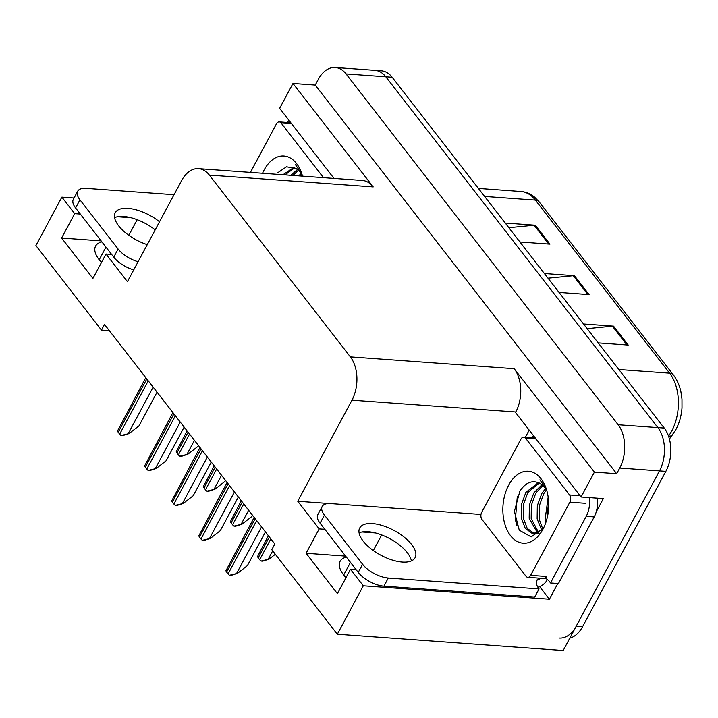 <?xml version="1.0" encoding="UTF-8"?>
<svg xmlns="http://www.w3.org/2000/svg" width="718" height="718" viewBox="0 0 718 718"><rect width="100%" height="100%" fill="white"/><g stroke="black" fill="none" stroke-linecap="round" stroke-linejoin="round"><path stroke-width="1.08" d="M345.968 577.703A32.974 14.71 -151.8 0 1 340.099 561.314A32.974 14.71 -151.8 0 1 346.39 557.132M80.335 214.063L74.69 213.659L61.874 197.136L35.9 245.574L101.453 330.092L104.496 324.401L274.832 544.029L271.781 549.719L337.325 634.236L563.181 650.526L659.492 470.918L576.258 626.15A30.91 19.574 94.1 0 1 559.358 638.051M525.37 437.253L529.202 430.118M557.823 583.51L549.396 599.225L539.622 586.624M324.823 529.319L319.178 528.906L297.755 501.281L351.964 400.177L515.784 411.997L515.524 412.482L581.077 497L603.344 498.606L596.236 511.853M351.964 400.177A30.91 19.574 -85.9 0 0 350.357 356.873L209.378 175.093L373.207 186.904L292.98 83.468L279.643 108.337L333.996 178.414M373.207 186.904A30.91 19.574 -85.9 0 0 362.357 180.46L198.527 168.64A30.91 19.574 -85.9 0 0 181.627 180.55L127.418 281.653L105.995 254.028L111.64 254.432M515.784 411.997A30.91 19.574 -85.9 0 0 514.187 368.693L594.405 472.13L616.681 473.736L315.247 85.074L318.298 79.384A30.91 19.574 94.1 0 1 335.198 67.474A30.91 19.574 94.1 0 1 346.049 73.918L618.126 424.751A30.91 19.574 94.1 0 1 619.724 468.046L616.681 473.736M581.077 497L594.405 472.13M337.325 634.236L363.299 585.798L549.396 599.225M335.198 67.474L381.321 70.795A30.91 19.574 94.1 0 1 392.172 77.248L664.249 428.072L657.885 427.614A30.91 19.574 94.1 0 1 659.492 470.918A30.91 19.574 94.1 0 0 657.885 427.614L385.808 76.79L657.885 427.614L618.126 424.751M374.958 70.337A30.91 19.574 94.1 0 1 385.808 76.79A30.91 19.574 94.1 0 0 374.958 70.337M61.874 197.136L74.062 198.006M292.98 83.468L315.247 85.074M101.453 330.092L109.351 330.657M209.378 175.093A30.91 19.574 -85.9 0 0 198.527 168.64M297.755 501.281L329.266 503.551M130.954 217.716L117.51 216.746M363.299 585.798L350.483 569.275L356.128 569.679M375.442 532.962L362.007 531.993M101.139 240.889L61.613 238.035L92.918 278.404L105.995 254.028M61.613 238.035L74.69 213.659M345.627 556.136L306.101 553.291L337.415 593.66L350.483 569.275M306.101 553.291L319.178 528.906M101.902 241.876A32.974 14.71 28.2 0 0 95.611 246.059A32.974 14.71 28.2 0 0 101.48 262.456M508.874 227.723L534.12 225.237A8.239 5.214 -37.8 0 1 535.278 225.219L505.248 223.047M519.922 241.975L549.952 244.138L535.278 225.219M587.144 328.647L612.391 326.16A8.239 5.214 -37.8 0 1 613.549 326.134L583.519 323.971M598.193 342.89L628.223 345.062L613.549 326.134M548.005 278.18L573.26 275.694A8.239 5.214 -37.8 0 1 574.418 275.676L544.379 273.513M559.053 292.432L589.092 294.595L574.418 275.676M664.249 428.072A30.91 19.574 94.1 0 1 665.855 471.376L582.621 626.608A30.91 19.574 94.1 0 1 569.832 638.131M198.347 445.411L197.71 446.587L187.784 454.306L179.796 456.235A5.152 2.298 -151.8 0 1 178.396 454.88L176.924 452.986A5.152 2.298 -151.8 0 1 176.269 451.676L187.066 430.872M187.784 454.306L181.412 456.352L179.796 456.235M157.054 392.172L138.996 425.855L129.069 433.582L121.082 435.503A5.152 2.298 -151.8 0 1 119.673 434.148L118.201 432.254A5.152 2.298 -151.8 0 1 117.546 430.944L145.781 377.632M129.069 433.582L122.688 435.62L121.082 435.503M225.443 480.351L224.815 481.527L214.888 489.254L206.901 491.175A5.152 2.298 -151.8 0 1 205.492 489.82L204.029 487.926A5.152 2.298 -151.8 0 1 203.365 486.625L214.17 465.811M214.888 489.254L208.516 491.291L206.901 491.175M252.548 515.3L251.919 516.475L241.993 524.194L233.996 526.123A5.152 2.298 -151.8 0 1 232.596 524.759L231.124 522.875A5.152 2.298 -151.8 0 1 230.469 521.564L241.266 500.751M241.993 524.194L235.612 526.24L233.996 526.123M275.326 554.287L269.088 559.142L261.101 561.063A5.152 2.298 -151.8 0 1 259.692 559.708L258.229 557.814A5.152 2.298 -151.8 0 1 257.565 556.504L268.37 535.7M269.088 559.142L262.716 561.18L261.101 561.063M184.158 427.111L166.091 460.794L156.165 468.522L148.177 470.452A5.152 2.298 -151.8 0 1 146.768 469.087L145.305 467.194A5.152 2.298 -151.8 0 1 144.641 465.892L172.876 412.572M156.165 468.522L149.793 470.568L148.177 470.452M211.254 462.06L193.196 495.743L183.269 503.471L175.282 505.391A5.152 2.298 -151.8 0 1 173.873 504.036L172.401 502.142A5.152 2.298 -151.8 0 1 171.746 500.832L199.981 447.511M183.269 503.471L176.888 505.508L175.282 505.391M238.358 497L220.291 530.683L210.365 538.41L202.377 540.34A5.152 2.298 -151.8 0 1 200.977 538.976L199.505 537.082A5.152 2.298 -151.8 0 1 198.841 535.781L227.076 482.46M210.365 538.41L203.993 540.457L202.377 540.34M265.454 531.939L247.396 565.631L237.47 573.359L229.482 575.28A5.152 2.298 -151.8 0 1 228.073 573.924L226.61 572.031A5.152 2.298 -151.8 0 1 225.946 570.72L254.181 517.4M237.47 573.359L231.088 575.396L229.482 575.28M363.155 541.094A31.421 14.019 28.2 0 0 391.902 559.941A31.421 14.019 28.2 0 0 415.112 557.689A31.421 14.019 28.2 0 0 411.674 544.585A31.421 14.019 28.2 0 0 382.927 525.738A31.421 14.019 28.2 0 0 359.718 527.99A31.421 14.019 28.2 0 0 363.155 541.094M359.081 532.882A31.421 14.019 -151.8 0 1 407.312 552.716A31.421 14.019 -151.8 0 1 411.387 560.929M324.437 515.075L320.075 523.198L358.237 572.399A20.607 9.19 -151.8 0 0 383.924 586.157L534.704 597.035L539.065 588.913L388.285 578.035A20.607 9.19 -151.8 0 1 362.59 564.276L324.437 515.075A20.607 9.19 -151.8 0 1 322.185 506.486A20.607 9.19 -151.8 0 1 330.558 503.605L480.988 514.456M539.065 588.913A20.607 9.19 -151.8 0 1 536.804 580.315A20.607 9.19 -151.8 0 1 537.602 579.273L539.191 579.39L538.168 578.071M320.075 523.198A20.607 9.19 -151.8 0 1 317.823 514.609L322.185 506.486M531.5 437.702A20.607 13.05 94.1 0 1 533.636 435.835M545.007 578.169A20.607 13.05 94.1 0 1 550.5 582.98L558.46 583.554L594.19 516.915A20.607 13.05 -85.9 0 0 597.152 498.157M589.191 497.592A20.607 13.05 94.1 0 1 586.238 516.341L550.5 582.98M539.191 579.39L539.828 578.196M536.382 581.553L537.602 579.273M547.376 579.525L547.143 579.956A10.303 6.516 -37.8 0 1 537.881 587.207M159.531 221.772A31.421 14.019 28.2 0 0 115.23 212.734A31.421 14.019 28.2 0 0 118.667 225.838A31.421 14.019 28.2 0 0 147.271 244.641M138.107 261.729A20.607 9.19 -151.8 0 1 118.102 249.02L79.949 199.819A20.607 9.19 -151.8 0 1 77.688 191.23A20.607 9.19 -151.8 0 1 86.07 188.358L174.043 194.704M114.593 217.626A31.421 14.019 -151.8 0 1 155.178 229.895M133.745 269.86A20.607 9.19 -151.8 0 1 113.749 257.152L75.587 207.951A20.607 9.19 -151.8 0 1 73.335 199.362L77.688 191.23M287.012 122.446A20.607 13.05 94.1 0 1 289.148 120.588M542.907 529.31A36.062 22.841 94.1 0 1 510.534 535.682A36.062 22.841 94.1 0 1 508.658 485.162A36.062 22.841 94.1 0 1 545.922 487.917A36.062 22.841 94.1 0 1 542.943 529.247A36.062 22.841 94.1 0 1 542.907 529.31M546.99 491.327A25.758 16.317 -85.9 0 0 540.457 483.699C532.828 479.606 525.962 482.092 519.877 491.166L514.384 511.422L519.258 530.18L531.194 536.911L543.346 528.251M539.272 483.008L527.865 492.494L523.395 504.718L523.225 517.884L527.218 528.439L534.497 533.636M538.455 482.631L525.881 492.351L521.412 504.575L521.232 517.741L525.226 528.295L532.137 533.411L539.092 533.286M533.501 533.618L542.646 529.292M542.844 485.512L535.825 493.069L531.347 505.292L531.176 518.459L538.563 532.523M541.946 484.731L533.833 492.925L529.363 505.149L529.184 518.315L537.531 532.989M546.326 490.053L543.777 493.643L539.299 505.867L539.128 519.033L542.79 529.094M545.474 488.671L541.785 493.499L537.315 505.723L537.136 518.89L541.722 530.243M548.597 501.173L546.954 518.782M548.166 497.062L545.097 519.455L545.788 522.659M520.936 439.129A5.152 3.267 94.1 0 1 523.754 437.136A5.152 3.267 94.1 0 1 525.558 438.213L569.58 494.98A5.152 3.267 94.1 0 1 569.85 502.196L530.629 575.342A5.152 3.267 94.1 0 1 527.82 577.326A5.152 3.267 94.1 0 1 526.007 576.258L481.984 519.482A5.152 3.267 94.1 0 1 481.715 512.266L520.936 439.129M530.629 575.342L546.542 576.491A5.152 3.267 94.1 0 1 543.723 578.475L527.82 577.326M546.425 489.398L539.918 479.839L546.506 489.748M517.319 496.309L515.38 519.661L517.041 525.98M262.564 173.262A36.062 22.841 94.1 0 1 264.17 169.906A36.062 22.841 94.1 0 1 301.434 172.661A36.062 22.841 94.1 0 1 302.52 176.143M294.784 167.761L284.956 174.878M293.967 167.384L282.973 174.734M298.356 170.265L292.917 175.452M297.449 169.475L290.925 175.309M301.838 174.806L300.869 176.027M300.986 173.415L298.876 175.883M302.502 176.081A25.758 16.317 -85.9 0 0 295.969 168.443L286.518 166.791L277.552 172.867M250.429 172.383L276.448 123.873A5.152 3.267 94.1 0 1 279.257 121.889A5.152 3.267 94.1 0 1 281.07 122.966L323.486 177.651M301.937 174.142L295.43 164.593L302.018 174.501M128.836 235.307L137.192 219.708M373.324 550.553L381.689 534.955M350.465 562.374L343.68 575.019M619.724 468.046L665.855 471.376M346.049 73.918L392.172 77.248M350.357 356.873L514.187 368.693M105.977 247.127L99.192 259.772M668.503 436.077A41.213 26.108 -85.9 0 0 671.761 430.917A41.213 26.108 -85.9 0 0 669.625 373.172A10.303 6.516 -37.8 0 1 673.412 374.984C676.957 379.625 679.443 385.171 680.879 391.633L681.974 399.073L681.992 407.887C681.391 415.794 679.381 422.983 675.952 429.472L669.418 439.039M668.539 436.185A10.303 5.654 36.7 0 0 672.64 434.704M618.835 369.51L669.625 373.172L535.395 200.098A41.213 26.108 -85.9 0 0 520.927 191.5C525.953 191.894 530.53 193.788 534.659 197.199L539.182 201.911A10.303 6.516 142.2 0 0 535.395 200.098L484.605 196.436M582.621 626.608L576.258 626.15M573.26 275.694L587.845 294.506M612.391 326.16L626.985 344.972M534.12 225.237L548.714 244.048M188.08 432.173L176.924 452.986M189.552 434.067L178.396 454.88M194.434 440.367L186.994 454.252M146.795 378.933L118.201 432.254M148.258 380.827L119.673 434.148M153.149 387.128L128.271 433.519M215.185 467.122L204.029 487.926M216.648 469.016L205.492 489.82M221.539 475.316L214.099 489.2M242.28 502.061L231.124 522.875M243.752 503.955L232.596 524.759M248.634 510.256L241.194 524.14M269.385 537.01L258.229 557.814M270.848 538.895L259.692 559.708M272.687 550.894L268.299 559.08M173.891 413.882L145.305 467.194M175.363 415.776L146.768 469.087M180.245 422.076L155.375 468.468M200.995 448.822L172.401 502.142M202.458 450.716L173.873 504.036M207.349 457.016L182.471 503.408M228.091 483.77L199.505 537.082M229.563 485.655L200.977 538.976M234.445 491.965L209.575 538.356M255.195 518.71L226.61 572.031M256.658 520.604L228.073 573.924M261.549 526.904L236.671 573.296M586.238 516.341L594.19 516.915M358.237 572.399L362.59 564.276M383.924 586.157L388.285 578.035M113.749 257.152L118.102 249.02M79.949 199.819L75.587 207.951M525.558 438.213L536.068 438.976M569.85 502.196L585.753 503.345M569.58 494.98L580.099 495.743M281.07 122.966L291.58 123.72M539.182 201.911L673.412 374.984M520.927 191.5L478.394 188.43M523.754 437.136L535.296 437.971M279.257 121.889L290.808 122.724"/></g></svg>
